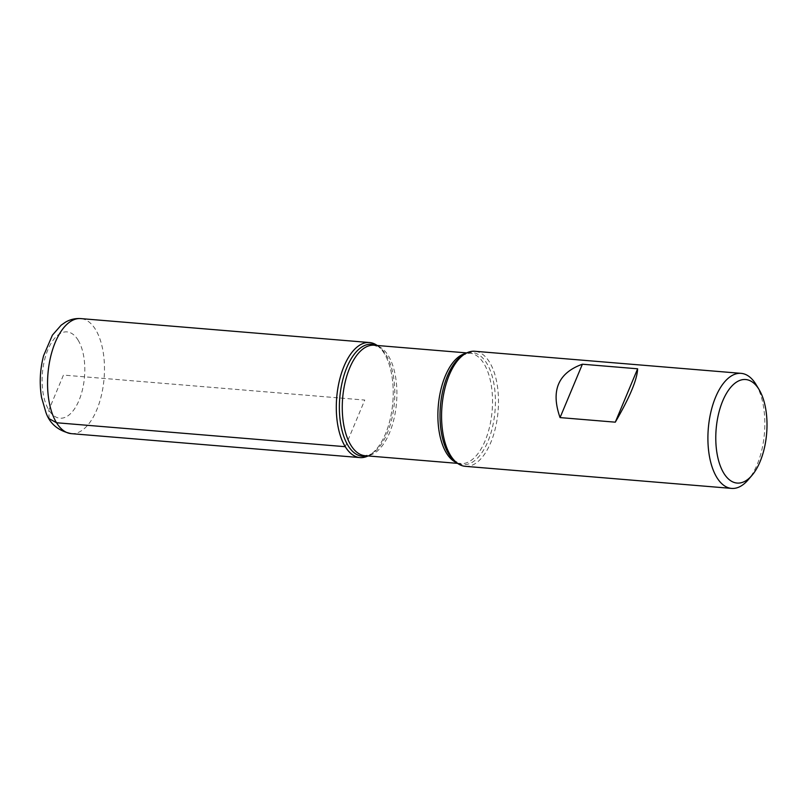 <?xml version="1.0" encoding="UTF-8"?>
<svg xmlns="http://www.w3.org/2000/svg" width="807" height="807" viewBox="0 0 807 807"><rect width="100%" height="100%" fill="white"/><g stroke="black" fill="none" stroke-linecap="round" stroke-linejoin="round"><path stroke-width="0.61" stroke-dasharray="4.04 3.03" d="M465.256 466.325A57.721 28.164 94.7 0 0 495.518 427.649A57.721 28.164 94.7 0 0 489.536 362.161A57.721 28.164 94.7 0 0 474.798 351.267M756.008 384.475A57.721 28.164 -85.3 0 1 748.099 479.893M377.202 345.487A57.721 28.164 -85.3 0 1 378.332 346.364A57.721 28.164 -85.3 0 1 392.827 402.39A57.721 28.164 -85.3 0 1 369.303 455.269A57.721 28.164 -85.3 0 1 368.042 455.945A57.721 28.164 94.7 0 0 391.788 411.035A57.721 28.164 94.7 0 0 384.263 353.436A57.721 28.164 94.7 0 0 377.202 345.487M345.255 446.695L364.764 400.06L63.45 375.073L48.824 410.047L49.076 418.631M457.589 463.369L460.626 463.622L454.502 460.878A56.187 27.408 94.7 0 0 490.172 435.366A56.187 27.408 94.7 0 0 486.702 363.211A56.187 27.408 94.7 0 0 463.299 354.868L469.785 353.163A55.421 27.035 -85.3 0 1 483.928 363.634A55.421 27.035 -85.3 0 1 489.678 426.5A55.421 27.035 -85.3 0 1 460.626 463.622A55.421 27.035 -85.3 0 1 456.691 462.683M376.173 345.406A56.187 27.408 -85.3 0 1 380.289 347.988A56.187 27.408 -85.3 0 1 386.059 354.868A56.187 27.408 -85.3 0 1 393.574 409.704A56.187 27.408 -85.3 0 1 371.492 453.988A56.187 27.408 -85.3 0 1 367.014 455.854M369.303 455.269L371.492 453.988L365.006 455.693A55.421 27.035 94.7 0 0 394.058 418.571A55.421 27.035 94.7 0 0 388.308 355.705A55.421 27.035 94.7 0 0 374.166 345.235L380.289 347.988L378.332 346.364M465.75 353.446A55.421 27.035 -85.3 0 1 469.785 353.163L466.749 352.911M78.087 340.11A43.296 21.123 -85.3 0 1 69.614 414.495A43.296 21.123 -85.3 0 1 42.67 370.625A43.296 21.123 -85.3 0 1 78.087 340.11M71.238 433.641A57.721 28.164 94.7 0 0 101.5 394.976A57.721 28.164 94.7 0 0 95.519 329.488A57.721 28.164 94.7 0 0 80.781 318.594"/><path stroke-width="1.21" d="M741.139 373.359L474.798 351.267A57.721 28.164 94.7 0 0 465.488 353.597A57.721 28.164 94.7 0 0 441.964 406.466A57.721 28.164 94.7 0 0 456.459 462.492A57.721 28.164 94.7 0 0 465.256 466.325L731.596 488.406A57.721 28.164 -85.3 0 1 716.868 477.512A57.721 28.164 -85.3 0 1 710.876 412.024A57.721 28.164 -85.3 0 1 741.139 373.359A57.721 28.164 -85.3 0 1 755.877 384.253A57.721 28.164 -85.3 0 1 756.008 384.475L759.064 389.539A51.951 25.35 94.7 0 0 722.79 400.766A51.951 25.35 94.7 0 0 723.839 473.265A51.951 25.35 94.7 0 0 751.942 475.404A51.951 25.35 94.7 0 0 759.064 389.539M751.942 475.404L748.099 479.893A57.721 28.164 -85.3 0 1 731.596 488.406M615.297 422.172C629.753 397.337 637.197 379.542 637.631 368.799L582.392 364.209C558.071 372.985 550.626 390.77 560.058 417.592L615.297 422.172L637.631 368.799M345.255 446.695A57.721 28.164 -85.3 0 1 341.321 373.702A57.721 28.164 -85.3 0 1 377.202 345.487A57.721 28.164 94.7 0 0 369.535 342.541A57.721 28.164 94.7 0 0 336.69 397.74A57.721 28.164 94.7 0 0 359.993 457.589A57.721 28.164 94.7 0 0 368.042 455.945A57.721 28.164 -85.3 0 1 345.255 446.695L56.5 422.747L49.076 418.631M560.058 417.592L582.392 364.209M465.488 353.597L463.299 354.868A56.187 27.408 94.7 0 0 440.4 406.335A56.187 27.408 94.7 0 0 454.502 460.878L456.459 462.492M367.014 455.854A56.187 27.408 -85.3 0 1 348.089 445.646A56.187 27.408 -85.3 0 1 343.368 377.575A56.187 27.408 -85.3 0 1 376.173 345.406M466.749 352.911L374.166 345.235A55.421 27.035 94.7 0 0 342.642 398.234A55.421 27.035 94.7 0 0 365.006 455.693L457.589 463.369M456.691 462.683A55.421 27.035 -85.3 0 1 438.262 406.163A55.421 27.035 -85.3 0 1 465.75 353.446M369.535 342.541L80.781 318.594A57.721 28.164 94.7 0 0 47.946 373.792A57.721 28.164 94.7 0 0 71.238 433.641L359.993 457.589M80.781 318.594C75.313 318.22 70.229 319.411 65.518 322.144L61.161 325.16L52.405 335.147L43.598 355.675C39.947 369.687 39.271 383.618 41.561 397.478L45.979 412.639C49.943 423.897 58.366 430.898 71.238 433.641"/></g></svg>
